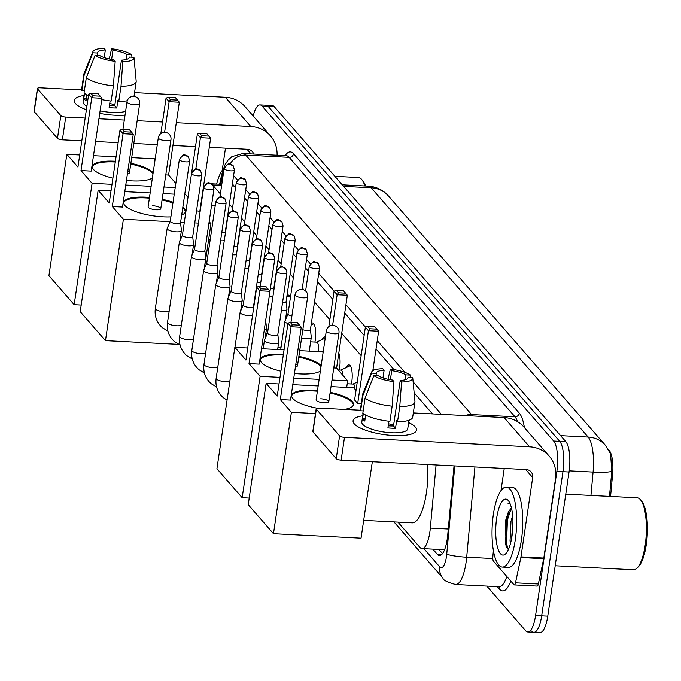 <?xml version="1.0" encoding="UTF-8"?>
<svg xmlns="http://www.w3.org/2000/svg" width="681" height="681" viewBox="0 0 681 681"><rect width="100%" height="100%" fill="white"/><g stroke="black" fill="none" stroke-linecap="round" stroke-linejoin="round"><path stroke-width="1.02" d="M346.399 367.502A12.803 3.89 92.9 0 1 348.944 364.897A12.803 3.89 92.9 0 1 351.796 381.718A12.803 3.89 92.9 0 1 351.387 383.982M338.797 353.107A12.803 3.89 92.9 0 1 339.64 367.749A12.803 3.89 92.9 0 1 339.232 370.013M322.079 339.555A12.803 3.89 92.9 0 1 324.616 336.95A12.803 3.89 92.9 0 1 325.365 337.231M311.328 323.449A12.803 3.89 92.9 0 1 312.46 322.981A12.803 3.89 92.9 0 1 315.32 339.802A12.803 3.89 92.9 0 1 314.911 342.066M287.007 295.503A12.803 3.89 92.9 0 1 288.14 295.035A12.803 3.89 92.9 0 1 290.378 297.81M610.576 496.458L612.611 474.155A21.613 6.572 -87.1 0 0 609.274 450.524L608.542 449.673M373.792 370.166L373.018 369.281M361.16 355.652L341.717 333.315M329.859 319.687L314.494 302.032M304.007 289.987L302.33 288.054M293.341 277.729L290.174 274.085M281.176 263.751L278.01 260.116M269.021 249.782L265.854 246.139M256.856 235.805L253.69 232.17M244.7 221.836L241.534 218.192M232.536 207.867L229.369 204.223M220.38 193.889L213.613 186.117M397.925 522.114L419.888 547.362A24.014 7.304 -87.1 0 0 422.024 548.58A24.014 7.304 -87.1 0 0 430.324 528.098L436.087 464.97M253.213 116.034A24.014 7.304 92.9 0 1 260.006 104.908L266.101 105.214A24.014 7.304 92.9 0 1 268.237 106.44L559.731 441.373A24.014 7.304 92.9 0 1 562.957 471.695L541.676 615.837A24.014 7.304 92.9 0 1 533.861 632.249L539.956 632.555A24.014 7.304 92.9 0 0 547.762 616.143L569.052 472.01A24.014 7.304 92.9 0 0 565.826 441.68L274.332 106.747A24.014 7.304 92.9 0 0 272.196 105.529L266.101 105.214A24.014 7.304 92.9 0 1 268.237 106.44L559.731 441.373A24.014 7.304 92.9 0 1 562.957 471.695L541.676 615.837A24.014 7.304 92.9 0 1 533.861 632.249A24.014 7.304 92.9 0 1 531.725 631.023M609.469 496.398L611.81 471.32L610.576 453.887L605.349 445.229A28.015 25.452 139 0 0 588.137 437.074L371.162 187.769A28.015 25.452 -41 0 1 388.374 195.924L605.349 445.229M260.006 104.908A24.014 7.304 92.9 0 1 262.142 106.125L553.644 441.058A24.014 7.304 92.9 0 1 556.862 471.388L535.581 615.522A24.014 7.304 92.9 0 1 527.775 631.934A24.014 7.304 92.9 0 1 525.638 630.717L486.796 586.094M432.81 549.133L437.296 554.283A24.014 7.304 -87.1 0 0 439.424 555.509A24.014 7.304 -87.1 0 0 447.723 535.028L454.031 465.889M432.503 413.903L414.142 392.809M393.959 369.621L376.014 349.004M364.148 335.375L344.714 313.039M332.847 299.41L317.491 281.755M308.493 271.421L305.326 267.778M296.337 257.452L293.162 253.809M284.173 243.475L281.006 239.84M272.017 229.506L268.842 225.862M259.853 215.528L256.686 211.893M247.697 201.559L244.522 197.916M235.532 187.59L232.366 183.947M442.505 553.585L438.904 549.448M75.54 103.58A32.016 9.168 -171.6 0 1 83.967 95.502A32.016 9.168 -171.6 0 0 74.331 100.465A32.016 9.168 -171.6 0 0 75.54 103.58A32.016 9.168 -171.6 0 0 78.213 105.836A32.016 9.168 -171.6 0 0 86.393 109.76A32.016 9.168 -171.6 0 1 75.54 103.58M277.065 155.225A32.016 29.087 139 0 0 270.451 135.842L244.99 106.585A32.016 29.087 139 0 0 225.317 97.255L134.549 92.625M270.451 135.842A32.016 29.087 139 0 0 250.778 126.513L176.302 122.708M125.04 115.123A32.016 9.168 -171.6 0 1 99.732 113.369A32.016 9.168 -171.6 0 0 125.04 115.123M81.686 89.918L40.273 87.806A4.001 1.149 8.4 0 0 37.412 88.479A4.001 1.149 8.4 0 0 37.566 88.87L34.203 111.633A4.001 1.149 -171.6 0 1 34.05 111.241L37.412 88.479M60.83 115.608A4.001 1.149 8.4 0 0 65.734 117.064L62.371 139.818A4.001 1.149 -171.6 0 1 57.468 138.362L60.83 115.608L37.566 88.87M162.538 122.001L137.162 120.707M124.308 120.052L98.941 118.758M85.168 118.051L65.734 117.064M57.468 138.362L34.203 111.633M62.371 139.818L81.805 140.814M95.578 141.512L118.145 142.669M133.799 143.47L157.285 144.67M172.948 145.47L195.515 146.619M209.28 147.326L247.416 149.275A8.002 7.27 -41 0 1 252.336 151.599A8.002 7.27 -41 0 1 253.681 154.025M225.479 148.152L222.185 170.446M97.204 55.45L97.553 53.058A16.012 4.588 -171.6 0 1 97.562 52.735A16.012 4.588 -171.6 0 1 105.342 49.994L104.219 57.604M111.616 59.434L112.952 50.385A16.012 4.588 -171.6 0 1 127.049 54.565L126.317 59.502M109.743 103.495A16.012 4.588 -171.6 0 1 114.851 104.883M86.904 94.77L86.019 100.737A23.214 6.648 -171.6 0 1 84.589 99.46A23.214 6.648 -171.6 0 1 83.823 98.217L84.546 93.357M125.602 111.301A23.214 6.648 -171.6 0 1 100.107 110.833M86.904 106.287A23.214 6.648 -171.6 0 1 83.916 104.014A23.214 6.648 -171.6 0 1 83.039 101.75L84.308 93.186M110.126 100.924L109.139 107.598A23.214 6.648 -171.6 0 0 116.757 107.99L117.873 100.405L118.766 101.426L121.005 86.249L122.81 61.699L121.456 60.149L114.731 105.666A16.012 4.588 8.4 0 1 109.445 105.521M127.262 100.737A26.414 7.568 -171.6 0 1 118.766 101.426M115.191 61.316A20.813 5.959 -171.6 0 1 95.068 55.34L99.749 55.578A16.012 4.588 -171.6 0 0 113.838 59.758L115.191 61.316L113.386 85.866L111.148 101.035A26.414 7.568 -171.6 0 1 101.767 99.622M88.487 95.544A26.414 7.568 -171.6 0 1 84.052 92.991L86.291 77.821L95.068 55.34M129.152 57.723L129.245 57.085L133.927 57.323A20.813 5.959 -171.6 0 1 133.995 57.689L136.183 81.158A26.414 7.568 -171.6 0 1 136.166 81.686A26.414 7.568 -171.6 0 1 121.005 86.249M113.386 85.866A26.414 7.568 -171.6 0 1 86.291 77.821M131.944 57.221L131.731 54.803L127.049 54.565M112.952 50.385L111.607 48.828L109.224 58.975M111.607 48.828A20.813 5.959 -171.6 0 1 131.731 54.803M133.995 57.689A20.813 5.959 -171.6 0 1 122.81 61.699M129.245 57.085A16.012 4.588 -171.6 0 1 129.237 57.408A16.012 4.588 -171.6 0 1 121.456 60.149M97.553 53.058L92.871 52.82L84.103 75.302L81.856 90.471L84.41 90.599M81.856 90.471A26.414 7.568 -171.6 0 1 81.669 89.143L83.908 73.974A26.414 7.568 -171.6 0 1 84.052 73.454L92.922 51.628A20.813 5.959 -171.6 0 1 103.989 48.445L105.342 49.994M84.103 75.302A26.414 7.568 -171.6 0 1 83.908 73.974M92.871 52.82A20.813 5.959 -171.6 0 1 92.922 51.628M86.376 98.345L83.823 98.217M116.757 107.99L114.731 105.666M216.609 184.04A40.017 12.164 92.9 0 1 223.104 169.28M334.865 176.311L358.385 177.511A36.016 10.947 92.9 0 1 361.781 179.571A36.016 10.947 92.9 0 1 364.888 185.964M361.781 179.571L363.075 181.155A34.416 10.462 92.9 0 1 365.612 185.998M226.722 222.142A44.018 13.382 92.9 0 1 226.892 222.985M130.871 163.321A31.215 8.938 -171.6 0 1 152.953 172.557A31.215 8.938 -171.6 0 1 153.14 172.778M152.365 178.013A31.215 8.938 -171.6 0 1 126.436 180.456M112.901 178.15A31.215 8.938 -171.6 0 1 93.552 169.526A31.215 8.938 -171.6 0 1 92.378 166.479A31.215 8.938 -171.6 0 1 115.395 161.244M81.005 170.573L91.756 97.741L88.683 94.216L77.932 167.041L66.849 154.306L48.921 275.686L74.169 304.688L92.088 183.308L81.005 170.573L91.211 171.093L101.963 98.268L91.756 97.741L93.067 95.8L90.871 93.28L88.683 94.216M92.088 183.308L111.99 184.321M125.764 185.028L151.139 186.322M163.985 186.977L175.221 187.556M175.843 183.393L168.582 175.043L165.772 174.898M155.089 159.55L154.417 158.775L131.714 157.617M116.051 156.817L93.484 155.668M79.72 154.962L66.849 154.306M74.169 304.688L81.201 305.045M90.871 93.28L98.03 93.646L100.226 96.166L93.067 95.8M101.963 98.268L100.226 96.166M160.827 133.587L166.053 98.166L168.241 97.23L175.4 97.596L179.333 102.218L168.582 175.043M179.333 102.218L169.126 101.699L164.606 132.327M177.596 100.116L170.437 99.749L169.126 101.699L166.053 98.166M168.241 97.23L170.437 99.749M127.432 173.749A6.401 1.83 8.4 0 0 129.475 172.736A6.401 1.83 8.4 0 0 127.807 171.178M92.344 166.862A31.215 8.938 -171.6 0 1 114.578 161.967A31.215 8.938 -171.6 0 1 115.285 162.001M130.752 164.078A31.215 8.938 -171.6 0 1 153.029 173.536M182.84 207.194A31.215 8.938 -171.6 0 1 184.253 208.522A31.215 8.938 -171.6 0 1 185.436 211.57A31.215 8.938 -171.6 0 1 181.691 215M170.897 216.881A31.215 8.938 -171.6 0 1 124.853 205.492A31.215 8.938 -171.6 0 1 123.678 202.444A31.215 8.938 -171.6 0 1 149.497 197.413M112.305 206.539L123.057 133.706L119.984 130.182L109.232 203.006L98.149 190.271L80.222 311.651L105.47 340.653L123.389 219.273L112.305 206.539L122.512 207.058L133.263 134.234L123.057 133.706L124.368 131.765L122.171 129.245L119.984 130.182M162.172 199.286A31.215 8.938 -171.6 0 1 173.051 202.274M123.389 219.273L170.054 221.657M180.627 222.193L184.304 222.381M194.74 222.917L198.426 223.104M208.863 223.64L210.965 223.743L209.152 221.665M200.163 211.331L196.528 210.838M187.999 197.362L185.717 194.74L184.687 194.689M174.251 194.153L163.014 193.583M150.16 192.927L124.785 191.633M111.02 190.927L98.149 190.271M105.47 340.653L178.618 344.39M204.309 268.808L210.965 223.743M122.171 129.245L129.33 129.611L131.527 132.131L124.368 131.765M133.263 134.234L131.527 132.131M191.608 173.025L197.354 134.131L199.542 133.195L206.701 133.561L210.633 138.183L199.882 211.008M210.633 138.183L200.427 137.664L195.787 169.092M208.897 136.081L201.738 135.715L200.427 137.664L197.354 134.131M199.542 133.195L201.738 135.715M160.776 208.701L170.974 139.665A6.401 1.83 -171.6 0 1 166.394 140.746A6.401 1.83 -171.6 0 1 158.545 138.422A6.401 1.83 -171.6 0 1 158.307 137.8L148.109 206.828A6.401 1.83 8.4 0 0 156.196 209.782A6.401 1.83 8.4 0 0 160.776 208.701A6.401 1.83 8.4 0 0 152.689 205.747M123.644 202.827A31.215 8.938 -171.6 0 1 145.887 197.933A31.215 8.938 -171.6 0 1 149.386 198.171M162.061 200.044A31.215 8.938 -171.6 0 1 172.94 203.032M182.729 207.952A31.215 8.938 -171.6 0 1 185.351 211.944M298.874 356.359A31.215 8.938 -171.6 0 1 320.964 365.603A31.215 8.938 -171.6 0 1 321.143 365.816M320.368 371.06A31.215 8.938 -171.6 0 1 294.447 373.494M280.912 371.196A31.215 8.938 -171.6 0 1 261.564 362.564A31.215 8.938 -171.6 0 1 260.38 359.525A31.215 8.938 -171.6 0 1 283.407 354.282M249.008 363.611L259.767 290.787L256.694 287.254L245.935 360.079L234.851 347.344L216.933 468.724L242.172 497.726L260.099 376.346L249.008 363.611L259.214 364.131L269.965 291.306L259.767 290.787L261.07 288.838L258.882 286.318L256.694 287.254M260.099 376.346L280.002 377.368M293.766 378.066L319.142 379.368M331.996 380.024L347.668 380.824L336.584 368.089L333.775 367.944M323.1 352.588L322.428 351.822L299.717 350.655M284.062 349.855L261.495 348.706M247.722 348L234.851 347.344M242.172 497.726L249.203 498.083M346.697 387.421L347.668 380.824M258.882 286.318L266.033 286.684L268.229 289.204L261.07 288.838M269.965 291.306L268.229 289.204M328.829 326.625L334.065 291.204L336.244 290.268L343.403 290.634L347.336 295.256L336.584 368.089M347.336 295.256L337.138 294.737L332.609 325.373M345.599 293.162L338.44 292.796L337.138 294.737L334.065 291.204M336.244 290.268L338.44 292.796M295.435 366.787A6.401 1.83 8.4 0 0 297.486 365.774A6.401 1.83 8.4 0 0 295.818 364.216M260.355 359.909A31.215 8.938 -171.6 0 1 282.589 355.005A31.215 8.938 -171.6 0 1 283.296 355.048M298.763 357.116A31.215 8.938 -171.6 0 1 321.032 366.582M427.677 464.544A44.018 13.382 92.9 0 1 426.417 492.746A44.018 13.382 92.9 0 1 412.099 522.838L363.671 520.369M330.174 392.324A31.215 8.938 -171.6 0 1 352.264 401.569A31.215 8.938 -171.6 0 1 353.439 404.608A31.215 8.938 -171.6 0 1 344.348 409.4M317.142 408.208A31.215 8.938 -171.6 0 1 292.864 398.53A31.215 8.938 -171.6 0 1 291.681 395.491A31.215 8.938 -171.6 0 1 317.508 390.451M280.308 399.577L291.068 326.752L287.995 323.22L277.235 396.044L266.152 383.309L248.233 504.689L273.473 533.691L291.4 412.311L280.308 399.577L290.515 400.096L301.274 327.272L291.068 326.752L292.37 324.803L290.183 322.283L287.995 323.22M291.4 412.311L315.473 413.546M365.365 327.169L367.544 326.233L374.703 326.599L378.636 331.221L368.438 330.702L365.365 327.169L354.605 399.994L357.678 403.527L361.279 403.714M356.018 390.417L353.728 387.787L331.017 386.621M318.172 385.965L292.796 384.671M279.023 383.965L266.152 383.309M273.473 533.691L361.049 538.169L372.337 461.718M290.183 322.283L297.342 322.649L299.529 325.169L292.37 324.803M301.274 327.272L299.529 325.169M378.636 331.221L372.813 370.694M376.899 329.127L369.74 328.761L368.438 330.702L357.678 403.527M367.544 326.233L369.74 328.761M328.787 401.739L338.976 332.711A6.401 1.83 -171.6 0 1 334.397 333.792A6.401 1.83 -171.6 0 1 326.548 331.46A6.401 1.83 -171.6 0 1 326.31 330.838L316.112 399.875A6.401 1.83 8.4 0 0 324.207 402.82A6.401 1.83 8.4 0 0 328.787 401.739A6.401 1.83 8.4 0 0 320.691 398.785M291.655 395.874A31.215 8.938 -171.6 0 1 313.89 390.971A31.215 8.938 -171.6 0 1 317.397 391.209M330.064 393.082A31.215 8.938 -171.6 0 1 353.354 404.982M170.259 221.18L167.194 228.382A7.202 2.06 8.4 0 0 167.151 228.527A7.202 2.06 8.4 0 0 167.424 229.233A7.202 2.06 8.4 0 0 176.251 231.846A7.202 2.06 8.4 0 0 181.401 230.629A7.202 2.06 8.4 0 0 181.41 230.476L180.55 222.696M170.284 221.129A5.201 1.49 8.4 0 0 170.25 221.231A5.201 1.49 8.4 0 0 170.446 221.742A5.201 1.49 8.4 0 0 176.822 223.632A5.201 1.49 8.4 0 0 180.542 222.755A5.201 1.49 8.4 0 0 180.55 222.644M182.423 235.149L179.358 242.351A7.202 2.06 8.4 0 0 179.316 242.504A7.202 2.06 8.4 0 0 179.588 243.202A7.202 2.06 8.4 0 0 188.416 245.824A7.202 2.06 8.4 0 0 193.566 244.607A7.202 2.06 8.4 0 0 193.566 244.453L192.714 236.673M182.44 235.098A5.201 1.49 8.4 0 0 182.414 235.209A5.201 1.49 8.4 0 0 182.61 235.711A5.201 1.49 8.4 0 0 188.986 237.609A5.201 1.49 8.4 0 0 192.706 236.724A5.201 1.49 8.4 0 0 192.706 236.613M194.579 249.127L191.514 256.32A7.202 2.06 8.4 0 0 191.472 256.473A7.202 2.06 8.4 0 0 191.744 257.171A7.202 2.06 8.4 0 0 200.572 259.793A7.202 2.06 8.4 0 0 205.722 258.576A7.202 2.06 8.4 0 0 205.73 258.422L204.87 250.642M194.604 249.067A5.201 1.49 8.4 0 0 194.57 249.178A5.201 1.49 8.4 0 0 194.766 249.689A5.201 1.49 8.4 0 0 201.142 251.578A5.201 1.49 8.4 0 0 204.862 250.702A5.201 1.49 8.4 0 0 204.87 250.582M206.743 263.096L203.679 270.297A7.202 2.06 8.4 0 0 203.636 270.442A7.202 2.06 8.4 0 0 203.908 271.149A7.202 2.06 8.4 0 0 212.736 273.771A7.202 2.06 8.4 0 0 217.886 272.553A7.202 2.06 8.4 0 0 217.886 272.391L217.035 264.62M206.76 263.045A5.201 1.49 8.4 0 0 206.735 263.147A5.201 1.49 8.4 0 0 206.93 263.658A5.201 1.49 8.4 0 0 213.306 265.547A5.201 1.49 8.4 0 0 217.026 264.671A5.201 1.49 8.4 0 0 217.026 264.56M218.899 277.065L215.834 284.266A7.202 2.06 8.4 0 0 215.792 284.42A7.202 2.06 8.4 0 0 216.064 285.118A7.202 2.06 8.4 0 0 224.892 287.74A7.202 2.06 8.4 0 0 230.042 286.522A7.202 2.06 8.4 0 0 230.05 286.369L229.199 278.589M218.924 277.014A5.201 1.49 8.4 0 0 218.89 277.124A5.201 1.49 8.4 0 0 219.086 277.627A5.201 1.49 8.4 0 0 225.471 279.525A5.201 1.49 8.4 0 0 229.191 278.64A5.201 1.49 8.4 0 0 229.191 278.529M231.063 291.042L227.999 298.244A7.202 2.06 8.4 0 0 227.956 298.389A7.202 2.06 8.4 0 0 228.229 299.095A7.202 2.06 8.4 0 0 237.056 301.709A7.202 2.06 8.4 0 0 242.206 300.491A7.202 2.06 8.4 0 0 242.206 300.338L241.355 292.558M231.08 290.991A5.201 1.49 8.4 0 0 231.055 291.093A5.201 1.49 8.4 0 0 231.251 291.604A5.201 1.49 8.4 0 0 237.626 293.494A5.201 1.49 8.4 0 0 241.346 292.617A5.201 1.49 8.4 0 0 241.346 292.507M243.219 305.011L240.155 312.213A7.202 2.06 8.4 0 0 240.112 312.358A7.202 2.06 8.4 0 0 240.384 313.064A7.202 2.06 8.4 0 0 249.212 315.686A7.202 2.06 8.4 0 0 252.515 315.533M243.245 304.96A5.201 1.49 8.4 0 0 243.211 305.071A5.201 1.49 8.4 0 0 243.415 305.573A5.201 1.49 8.4 0 0 249.791 307.471A5.201 1.49 8.4 0 0 253.511 306.586A5.201 1.49 8.4 0 0 253.511 306.476M264.322 329.561A7.202 2.06 8.4 0 0 266.526 328.438A7.202 2.06 8.4 0 0 266.526 328.285L265.675 320.504M267.539 332.958L264.475 340.159A7.202 2.06 8.4 0 0 264.432 340.304A7.202 2.06 8.4 0 0 264.705 341.011A7.202 2.06 8.4 0 0 273.541 343.633A7.202 2.06 8.4 0 0 278.691 342.415A7.202 2.06 8.4 0 0 278.691 342.254L277.839 334.482M267.565 332.907A5.201 1.49 8.4 0 0 267.531 333.009A5.201 1.49 8.4 0 0 267.735 333.52A5.201 1.49 8.4 0 0 274.111 335.41A5.201 1.49 8.4 0 0 277.831 334.533A5.201 1.49 8.4 0 0 277.831 334.422M220.55 240.785A7.202 2.06 8.4 0 0 221.019 240.81A7.202 2.06 8.4 0 0 224.279 240.665M221.759 232.604A5.201 1.49 8.4 0 0 225.309 231.719A5.201 1.49 8.4 0 0 225.309 231.608M232.715 254.754A7.202 2.06 8.4 0 0 233.183 254.788A7.202 2.06 8.4 0 0 236.435 254.643M233.923 246.573A5.201 1.49 8.4 0 0 237.473 245.688A5.201 1.49 8.4 0 0 237.473 245.577M289.459 295.912A12.003 3.652 -87.1 0 0 289.033 296.039L286.778 297.095M244.871 268.731A7.202 2.06 8.4 0 0 245.339 268.757A7.202 2.06 8.4 0 0 248.599 268.612M246.079 260.551A5.201 1.49 8.4 0 0 249.629 259.657A5.201 1.49 8.4 0 0 249.629 259.546M257.035 282.7A7.202 2.06 8.4 0 0 257.503 282.726A7.202 2.06 8.4 0 0 260.755 282.581M258.244 274.52A5.201 1.49 8.4 0 0 261.793 273.634A5.201 1.49 8.4 0 0 261.793 273.524M313.779 323.858A12.003 3.652 -87.1 0 0 313.354 323.977L311.098 325.033M269.199 296.669A7.202 2.06 8.4 0 0 269.659 296.703A7.202 2.06 8.4 0 0 272.919 296.558M270.4 288.489A5.201 1.49 8.4 0 0 273.949 287.603A5.201 1.49 8.4 0 0 273.949 287.493M318.325 351.609A7.202 2.188 -87.1 0 0 316.716 342.16L310.638 341.845M281.355 310.647A7.202 2.06 8.4 0 0 281.823 310.672A7.202 2.06 8.4 0 0 286.973 309.455A7.202 2.06 8.4 0 0 286.973 309.302L286.122 301.521M282.564 302.466A5.201 1.49 8.4 0 0 286.114 301.581A5.201 1.49 8.4 0 0 286.114 301.462M286.318 313.898L287.978 313.984L284.922 321.177A7.202 2.06 8.4 0 0 284.879 321.321A7.202 2.06 8.4 0 0 285.152 322.028A7.202 2.06 8.4 0 0 287.944 323.543M288.012 313.924A5.201 1.49 8.4 0 0 287.978 314.026A5.201 1.49 8.4 0 0 288.174 314.537A5.201 1.49 8.4 0 0 291.877 316.078M350.264 365.774A12.003 3.652 -87.1 0 0 349.83 365.893L340.866 370.089M342.875 375.308A7.202 2.188 -87.1 0 0 341.036 370.098L338.21 369.962M301.589 337.946A7.202 2.06 8.4 0 0 306.144 338.619A7.202 2.06 8.4 0 0 311.294 337.401A7.202 2.06 8.4 0 0 311.294 337.248L310.442 329.468M302.807 329.749A5.201 1.49 8.4 0 0 306.714 330.404A5.201 1.49 8.4 0 0 310.434 329.519A5.201 1.49 8.4 0 0 310.434 329.408M355.031 389.285A7.202 2.188 -87.1 0 0 353.201 384.075L347.233 383.769M354.307 423.888A32.016 9.168 -171.6 0 1 362.735 415.802A32.016 9.168 -171.6 0 0 353.099 420.764A32.016 9.168 -171.6 0 0 354.307 423.888A32.016 9.168 -171.6 0 0 356.98 426.144A32.016 9.168 -171.6 0 0 411.171 434.146A32.016 9.168 -171.6 0 0 415.231 427.004A32.016 9.168 -171.6 0 1 416.44 430.12A32.016 9.168 -171.6 0 1 388.536 435.15A32.016 9.168 -171.6 0 1 354.307 423.888M408.66 422.586A32.016 9.168 -171.6 0 1 415.231 427.004A32.016 9.168 -171.6 0 0 408.66 422.586M520.854 557.518A4.001 1.217 -87.1 0 0 520.965 556.871L543.813 558.045A4.001 1.217 92.9 0 1 543.702 558.684L520.854 557.518L515.508 582.825A4.001 1.217 -87.1 0 1 514.325 584.919A4.001 1.217 -87.1 0 1 513.968 584.715L493.444 561.135A4.001 1.217 -87.1 0 1 492.831 556.752L493.393 550.58M543.813 558.045L555.526 478.717A32.016 29.087 139 0 0 549.218 456.142A32.016 29.087 139 0 0 529.546 446.821L344.501 437.364L341.138 460.126L526.183 469.575A8.002 7.27 -41 0 1 531.103 471.907A8.002 7.27 -41 0 1 532.678 477.551L520.965 556.871M543.702 558.684L538.356 583.992A4.001 1.217 92.9 0 1 537.173 586.086L514.325 584.919M549.218 456.142L523.757 426.885A32.016 29.087 139 0 0 504.085 417.564L413.316 412.924M360.453 410.226L319.04 408.106A4.001 1.149 8.4 0 0 316.18 408.787A4.001 1.149 8.4 0 0 316.333 409.179L312.971 431.933A4.001 1.149 -171.6 0 1 312.817 431.541L316.18 408.787M341.138 460.126A4.001 1.149 -171.6 0 1 336.235 458.671L339.598 435.908L316.333 409.179M339.598 435.908A4.001 1.149 8.4 0 0 344.501 437.364M336.235 458.671L312.971 431.933M504.246 468.451L500.952 490.754M375.963 375.75L376.321 373.358A16.012 4.588 -171.6 0 1 376.329 373.035A16.012 4.588 -171.6 0 1 384.11 370.294L382.986 377.912M390.383 379.734L391.72 370.685A16.012 4.588 -171.6 0 1 405.816 374.865L405.084 379.811M388.51 423.795A16.012 4.588 -171.6 0 1 393.618 425.191M365.671 415.078L364.786 421.045A23.214 6.648 -171.6 0 1 363.356 419.768A23.214 6.648 -171.6 0 1 362.59 418.517L363.313 413.656M409 420.271L407.732 428.834A23.214 6.648 -171.6 0 1 387.506 432.486A23.214 6.648 -171.6 0 1 362.684 424.314A23.214 6.648 -171.6 0 1 361.807 422.05L363.075 413.486M388.894 421.233L387.906 427.906A23.214 6.648 -171.6 0 0 395.525 428.289L396.64 420.705L397.534 421.726L399.773 406.557L401.569 382.007L400.224 380.458L393.499 425.974A16.012 4.588 8.4 0 1 388.213 425.829M407.91 378.023L408.004 377.393L412.695 377.632A20.813 5.959 -171.6 0 1 412.763 377.998L414.95 401.458A26.414 7.568 -171.6 0 1 414.933 401.994L412.695 417.164A26.414 7.568 -171.6 0 1 397.534 421.726M389.915 421.335A26.414 7.568 -171.6 0 1 362.82 413.299L365.059 398.13L373.835 375.648L378.517 375.886A16.012 4.588 -171.6 0 0 392.605 380.066L393.959 381.615L392.154 406.165L389.915 421.335M414.933 401.994A26.414 7.568 -171.6 0 1 399.773 406.557M392.154 406.165A26.414 7.568 -171.6 0 1 365.059 398.13M410.711 377.529L410.498 375.103L405.816 374.865M391.72 370.685L390.375 369.136L387.991 379.274M390.375 369.136A20.813 5.959 -171.6 0 1 410.498 375.103M412.763 377.998A20.813 5.959 -171.6 0 1 401.569 382.007M393.959 381.615A20.813 5.959 -171.6 0 1 373.835 375.648M408.004 377.393A16.012 4.588 -171.6 0 1 408.004 377.717A16.012 4.588 -171.6 0 1 400.224 380.458M376.321 373.358L371.639 373.12L362.862 395.601L360.624 410.779L363.177 410.907M360.624 410.779A26.414 7.568 -171.6 0 1 360.436 409.451L362.675 394.273A26.414 7.568 -171.6 0 1 362.811 393.763L371.69 371.928A20.813 5.959 -171.6 0 1 382.756 368.744L384.11 370.294M362.862 395.601A26.414 7.568 -171.6 0 1 362.675 394.273M371.639 373.12A20.813 5.959 -171.6 0 1 371.69 371.928M365.144 418.653L362.59 418.517M395.525 428.289L393.499 425.974M565.775 494.168L637.152 497.811A36.016 10.947 92.9 0 1 640.549 499.871L641.834 501.463A34.416 10.462 92.9 0 1 646.278 544.706A34.416 10.462 92.9 0 1 638.506 566.609L637.067 568.056A36.016 10.947 92.9 0 1 633.475 569.759L555.211 565.758M640.549 499.871A36.016 10.947 92.9 0 1 645.196 545.132A36.016 10.947 92.9 0 1 637.067 568.056M515.313 539.701A40.017 12.164 92.9 0 1 502.297 567.06A40.017 12.164 92.9 0 1 493.359 514.487A40.017 12.164 92.9 0 1 506.375 487.128A40.017 12.164 92.9 0 1 515.313 539.701M506.375 487.128L512.47 487.443A40.017 12.164 92.9 0 1 521.408 540.016A40.017 12.164 92.9 0 1 508.384 567.375L502.297 567.06M509.856 503.14L507.932 503.191L510.103 503.702M511.15 508.29L508.486 511.661L505.498 520.888L506.077 546.664L508.367 549.593M496.653 518.267A28.015 8.521 92.9 0 1 508.409 500.722A28.015 8.521 92.9 0 1 512.018 535.921A28.015 8.521 92.9 0 1 505.694 553.747A28.015 8.521 92.9 0 1 497.36 546.766A28.015 8.521 92.9 0 1 496.653 518.267M512.946 521.28L511.644 538.22M512.631 515.5L510.997 521.408L510.043 540.918L510.52 543.37M509.32 510.273L506.477 519.875L505.591 543.625L506.511 547.618M511.303 508.171L507.43 519.926L506.545 543.676L508.179 549.516M509.184 502.97L507.932 503.191M612.611 474.155L611.504 474.095M234.196 186.049L232.068 185.939M221.631 185.411L212.923 184.96M448.268 529.018L430.324 528.098M611.81 471.32A28.015 3.482 -174.8 0 1 593.083 472.086A32.016 9.73 -87.1 0 0 588.137 437.074L560.591 435.661M343.616 186.356L371.162 187.769A32.016 9.73 -87.1 0 0 368.319 186.134L342.262 184.806M590.946 495.453L593.083 472.086L569.214 470.86M547.762 616.143L535.581 615.522M274.332 106.747L262.142 106.125M565.826 441.68L553.644 441.058M569.052 472.01L556.862 471.388M423.922 548.682L439.79 566.915A16.012 4.869 -87.1 0 0 446.421 556.794A16.012 4.869 -87.1 0 0 446.745 554.079L454.789 465.932M474.929 466.962L466.689 557.194A32.016 9.73 92.9 0 1 466.042 562.617A32.016 9.73 92.9 0 1 455.632 584.502L499.037 586.716A32.016 9.73 -87.1 0 0 506.809 576.484M492.789 558.522L466.689 557.194A16.012 1.992 -174.8 0 1 446.745 554.079M510.801 581.072A36.016 10.947 92.9 0 1 499.437 589.074L497.309 586.63M285.118 155.634A36.016 10.947 92.9 0 1 293.528 153.727L519.339 413.188A36.016 10.947 92.9 0 1 524.387 427.617M286.318 155.694L242.913 153.48A32.016 9.73 92.9 0 1 245.756 155.106L289.161 157.328A32.016 9.73 -87.1 0 0 286.318 155.694L286.429 155.702M230.127 164.07A16.012 14.548 -41 0 1 245.756 155.106L471.567 414.567L514.972 416.781L289.161 157.328A4.001 3.635 139 0 0 293.528 153.727M465.149 415.572A16.012 14.548 -41 0 1 471.567 414.567A32.016 9.73 92.9 0 1 472.563 415.955M517.569 421.658A32.016 9.73 -87.1 0 0 514.972 416.781A4.001 3.635 139 0 0 519.339 413.188M223.581 172.191A16.012 4.869 -87.1 0 0 222.117 177.069L220.601 184.245M441.39 414.363L413.12 381.879M404.82 372.337L377.248 340.653M365.467 327.127L345.948 304.688M334.167 291.162L318.717 273.404M310.332 263.777L306.561 259.435M298.176 249.799L294.396 245.466M286.011 235.83L282.24 231.489M273.856 221.853L270.076 217.52M261.691 207.884L257.92 203.551M249.527 193.915L245.756 189.573M237.371 179.937L233.6 175.604M499.437 589.074A4.001 3.635 139 0 0 498.986 586.716M222.117 177.069A16.012 7.04 -168.1 0 1 221.683 174.54L219.64 184.193M393.959 521.918L442.948 578.203A16.012 14.548 -41 0 1 439.79 566.915M441.68 554.513L437.296 554.283M250.778 126.513L225.317 97.255M250.991 153.889L246.956 149.25M127.245 102.456A6.401 1.83 -171.6 0 1 127.006 101.835A6.401 6.401 0 0 1 138.166 98.566A6.401 6.401 0 0 1 139.673 103.699A6.401 1.83 -171.6 0 1 135.093 104.789A6.401 1.83 -171.6 0 1 127.245 102.456M295.248 295.494A6.401 1.83 -171.6 0 1 295.009 294.873A6.401 6.401 0 0 1 306.169 291.604A6.401 6.401 0 0 1 307.676 296.746A6.401 1.83 -171.6 0 1 303.096 297.827A6.401 1.83 -171.6 0 1 295.248 295.494M179.571 159.992A5.201 4.724 139 0 1 185.249 155.311A5.201 4.724 -41 0 1 188.441 156.826C183.223 155.166 185.683 151.659 179.367 159.482A5.201 1.49 8.4 0 0 179.571 159.992A5.201 1.49 8.4 0 0 185.13 161.823A5.201 1.49 8.4 0 0 189.667 161.005L180.542 222.755M167.935 331.094L162.384 327.723C156.724 322.547 154.374 316.137 155.345 308.484A7.202 2.06 8.4 0 0 155.617 309.191A7.202 2.06 8.4 0 0 155.753 309.336A7.202 2.06 8.4 0 0 162.453 311.617A7.202 2.06 8.4 0 0 169.177 311.157M191.727 173.961A5.201 4.724 139 0 1 197.405 169.28A5.201 4.724 -41 0 1 200.606 170.803C195.379 169.135 197.848 165.628 191.531 173.451A5.201 1.49 8.4 0 0 191.727 173.961A5.201 1.49 8.4 0 0 197.294 175.792A5.201 1.49 8.4 0 0 201.823 174.974L192.706 236.724M180.099 345.063L174.549 341.692C168.879 336.516 166.539 330.106 167.509 322.462A7.202 2.06 8.4 0 0 167.781 323.16A7.202 2.06 8.4 0 0 167.918 323.305A7.202 2.06 8.4 0 0 174.608 325.595A7.202 2.06 8.4 0 0 181.333 325.126M203.891 187.93A5.201 4.724 139 0 1 209.569 183.257A5.201 4.724 -41 0 1 212.761 184.772C207.543 183.112 210.003 179.605 203.687 187.428A5.201 1.49 8.4 0 0 203.891 187.93A5.201 1.49 8.4 0 0 209.45 189.761A5.201 1.49 8.4 0 0 213.987 188.943L204.862 250.702M192.255 359.04L186.705 355.661C181.044 350.494 178.694 344.084 179.665 336.431A7.202 2.06 8.4 0 0 179.937 337.129A7.202 2.06 8.4 0 0 180.073 337.274A7.202 2.06 8.4 0 0 186.773 339.564A7.202 2.06 8.4 0 0 193.498 339.104M216.047 201.908A5.201 4.724 139 0 1 221.725 197.226A5.201 4.724 -41 0 1 224.926 198.741C219.708 197.081 222.168 193.574 215.851 201.397A5.201 1.49 8.4 0 0 216.047 201.908A5.201 1.49 8.4 0 0 221.614 203.738A5.201 1.49 8.4 0 0 226.143 202.921L217.026 264.671M204.419 373.009L198.869 369.638C193.2 364.463 190.859 358.053 191.829 350.4A7.202 2.06 8.4 0 0 192.102 351.107A7.202 2.06 8.4 0 0 192.238 351.251A7.202 2.06 8.4 0 0 198.929 353.541A7.202 2.06 8.4 0 0 205.653 353.073M228.212 215.877A5.201 4.724 139 0 1 233.889 211.204A5.201 4.724 -41 0 1 237.082 212.719C231.863 211.05 234.324 207.543 228.016 215.375A5.201 1.49 8.4 0 0 228.212 215.877A5.201 1.49 8.4 0 0 233.77 217.707A5.201 1.49 8.4 0 0 238.307 216.89L229.191 278.64M216.575 386.978L211.025 383.607C205.364 378.432 203.015 372.022 203.985 364.378A7.202 2.06 8.4 0 0 204.257 365.076A7.202 2.06 8.4 0 0 204.394 365.22A7.202 2.06 8.4 0 0 211.093 367.51A7.202 2.06 8.4 0 0 217.818 367.05M240.367 229.855A5.201 4.724 139 0 1 246.045 225.173A5.201 4.724 -41 0 1 249.246 226.688C244.028 225.028 246.488 221.521 240.172 229.344A5.201 1.49 8.4 0 0 240.367 229.855A5.201 1.49 8.4 0 0 245.935 231.685A5.201 1.49 8.4 0 0 250.463 230.868L241.346 292.617M227.054 400.173L223.189 397.585C217.52 392.409 215.179 385.999 216.149 378.347A7.202 2.06 8.4 0 0 216.422 379.053A7.202 2.06 8.4 0 0 216.558 379.189A7.202 2.06 8.4 0 0 223.104 381.462A7.202 2.06 8.4 0 0 229.872 381.088M252.532 243.824A5.201 4.724 139 0 1 258.21 239.142A5.201 4.724 -41 0 1 261.402 240.657C256.184 238.997 258.652 235.49 252.336 243.313A5.201 1.49 8.4 0 0 252.532 243.824A5.201 1.49 8.4 0 0 258.09 245.654A5.201 1.49 8.4 0 0 262.628 244.837L253.511 306.586M264.688 257.793A5.201 4.724 139 0 1 270.366 253.119A5.201 4.724 -41 0 1 273.566 254.634C268.348 252.974 270.808 249.467 264.492 257.29A5.201 1.49 8.4 0 0 264.688 257.793A5.201 1.49 8.4 0 0 270.255 259.623A5.201 1.49 8.4 0 0 274.784 258.806L265.667 320.564M276.852 271.77A5.201 4.724 139 0 1 282.53 267.088A5.201 4.724 -41 0 1 285.722 268.603C280.504 266.943 282.973 263.436 276.656 271.259A5.201 1.49 8.4 0 0 276.852 271.77A5.201 1.49 8.4 0 0 282.411 273.6A5.201 1.49 8.4 0 0 286.948 272.783L277.831 334.533M224.33 168.956A5.201 4.724 139 0 1 230.008 164.274A5.201 4.724 -41 0 1 233.208 165.789C227.99 164.13 230.45 160.622 224.134 168.445A5.201 1.49 8.4 0 0 224.33 168.956A5.201 1.49 8.4 0 0 229.897 170.786A5.201 1.49 8.4 0 0 234.426 169.961L225.309 231.719M217.128 277.703A7.202 2.06 8.4 0 0 218.695 277.559M236.494 182.925A5.201 4.724 139 0 1 242.172 178.243A5.201 4.724 -41 0 1 245.364 179.758C240.146 178.099 242.615 174.591 236.298 182.414A5.201 1.49 8.4 0 0 236.494 182.925A5.201 1.49 8.4 0 0 242.053 184.755A5.201 1.49 8.4 0 0 246.59 183.938L237.473 245.688M229.284 291.672A7.202 2.06 8.4 0 0 230.85 291.528M248.65 196.894A5.201 4.724 139 0 1 254.328 192.221A5.201 4.724 -41 0 1 257.529 193.736C252.31 192.068 254.771 188.56 248.454 196.392A5.201 1.49 8.4 0 0 248.65 196.894A5.201 1.49 8.4 0 0 254.217 198.724A5.201 1.49 8.4 0 0 258.746 197.907L249.629 259.657M241.449 305.641A7.202 2.06 8.4 0 0 243.015 305.505M260.814 210.872A5.201 4.724 139 0 1 266.492 206.19A5.201 4.724 -41 0 1 269.685 207.705C264.466 206.045 266.935 202.538 260.619 210.361A5.201 1.49 8.4 0 0 260.814 210.872A5.201 1.49 8.4 0 0 266.373 212.702A5.201 1.49 8.4 0 0 270.91 211.885L261.793 273.634M272.97 224.841A5.201 4.724 139 0 1 278.648 220.167A5.201 4.724 -41 0 1 281.849 221.683C276.631 220.014 279.091 216.507 272.775 224.33A5.201 1.49 8.4 0 0 272.97 224.841A5.201 1.49 8.4 0 0 278.538 226.671A5.201 1.49 8.4 0 0 283.066 225.854L273.949 287.603M265.769 333.588A7.202 2.06 8.4 0 0 267.335 333.452M285.135 238.81A5.201 4.724 139 0 1 290.813 234.136A5.201 4.724 -41 0 1 294.005 235.652C288.787 233.992 291.255 230.484 284.939 238.307A5.201 1.49 8.4 0 0 285.135 238.81A5.201 1.49 8.4 0 0 290.693 240.64A5.201 1.49 8.4 0 0 295.231 239.823L286.114 301.581M277.925 347.565A7.202 2.06 8.4 0 0 281.1 346.893M297.291 252.787A5.201 4.724 139 0 1 302.968 248.105A5.201 4.724 -41 0 1 306.169 249.621C300.951 247.961 303.411 244.453 297.095 252.276A5.201 1.49 8.4 0 0 297.291 252.787A5.201 1.49 8.4 0 0 302.858 254.617A5.201 1.49 8.4 0 0 307.395 253.8L302.126 289.451M309.455 266.756A5.201 4.724 139 0 1 315.133 262.083A5.201 4.724 -41 0 1 318.325 263.598C313.107 261.93 315.575 258.422 309.259 266.254A5.201 1.49 8.4 0 0 309.455 266.756A5.201 1.49 8.4 0 0 315.014 268.586A5.201 1.49 8.4 0 0 319.551 267.769L310.434 329.519M529.546 446.821L504.085 417.564M532.678 477.551L525.723 469.549M515.508 582.825L538.356 583.992M233.183 184.883L232.23 184.84M221.793 184.304L211.604 183.785M444.565 549.737L422.024 548.58M388.374 195.924L386.05 193.549C381.019 189.029 375.103 186.56 368.319 186.134M527.775 631.934L533.861 632.249M498.645 586.256L499.037 586.716M242.913 153.48L231.855 156.664L227.965 160.231L224.807 165.125L221.683 174.54M442.948 578.203C443.195 580.186 447.426 582.289 455.632 584.502M136.166 81.686L133.995 96.396M211.527 205.611L215.205 205.798M122.946 129.279L127.006 101.835M129.475 172.736L139.673 103.699M208.59 239.831L210.165 239.908M170.974 139.665A6.401 6.401 0 0 0 162.836 132.591A6.401 6.401 0 0 0 158.307 137.8M290.957 322.326L295.009 294.873M297.486 365.774L307.676 296.746M338.976 332.711A6.401 6.401 0 0 0 330.847 325.629A6.401 6.401 0 0 0 326.31 330.838M179.844 241.202L181.401 230.629M155.345 308.484L167.151 228.527M179.367 159.482L170.25 221.231M189.667 161.005L188.441 156.826M192.008 255.179L193.566 244.607M167.509 322.462L179.316 242.504M191.531 173.451L182.414 235.209M201.823 174.974L200.606 170.803M204.164 269.148L205.722 258.576M179.665 336.431L191.472 256.473M203.687 187.428L194.57 249.178M213.987 188.943L212.761 184.772M216.328 283.117L217.886 272.553M191.829 350.4L203.636 270.442M215.851 201.397L206.735 263.147M226.143 202.921L224.926 198.741M228.484 297.095L230.042 286.522M203.985 364.378L215.792 284.42M228.016 215.375L218.89 277.124M238.307 216.89L237.082 212.719M240.648 311.064L242.206 300.491M216.149 378.347L227.956 298.389M240.172 229.344L231.055 291.093M250.463 230.868L249.246 226.688M253.519 306.535L253.655 307.812M234.945 347.353L240.112 312.358M252.336 243.313L243.211 305.071M262.628 244.837L261.402 240.657M264.969 339.01L266.526 328.438M264.492 257.29L260.193 286.386M274.784 258.806L273.566 254.634M277.635 349.532L278.691 342.415M263.181 348.791L264.432 340.304M276.656 271.259L267.531 333.009M286.948 272.783L285.722 268.603M225.317 231.659L225.445 232.783M224.134 168.445L219.912 197.073M234.426 169.961L233.208 165.789M237.482 245.637L237.601 246.752M236.298 182.414L232.068 211.042M246.59 183.938L245.364 179.758M249.638 259.606L249.765 260.729M248.454 196.392L244.232 225.019M258.746 197.907L257.529 193.736M261.802 273.575L261.921 274.698M260.619 210.361L256.388 238.988M270.91 211.885L269.685 207.705M273.958 287.552L274.085 288.667M316.546 342.151L325.237 338.082M272.775 224.33L268.552 252.966M283.066 225.854L281.849 221.683M285.407 320.027L286.973 309.455M284.939 238.307L280.708 266.935M295.231 239.823L294.005 235.652M280.691 349.685L284.879 321.321M297.095 252.276L287.978 314.026M307.395 253.8L306.169 249.621M309.259 351.149L311.294 337.401M353.022 384.067L357.253 382.084M309.259 266.254L305.599 291.025M319.551 267.769L318.325 263.598"/></g></svg>
